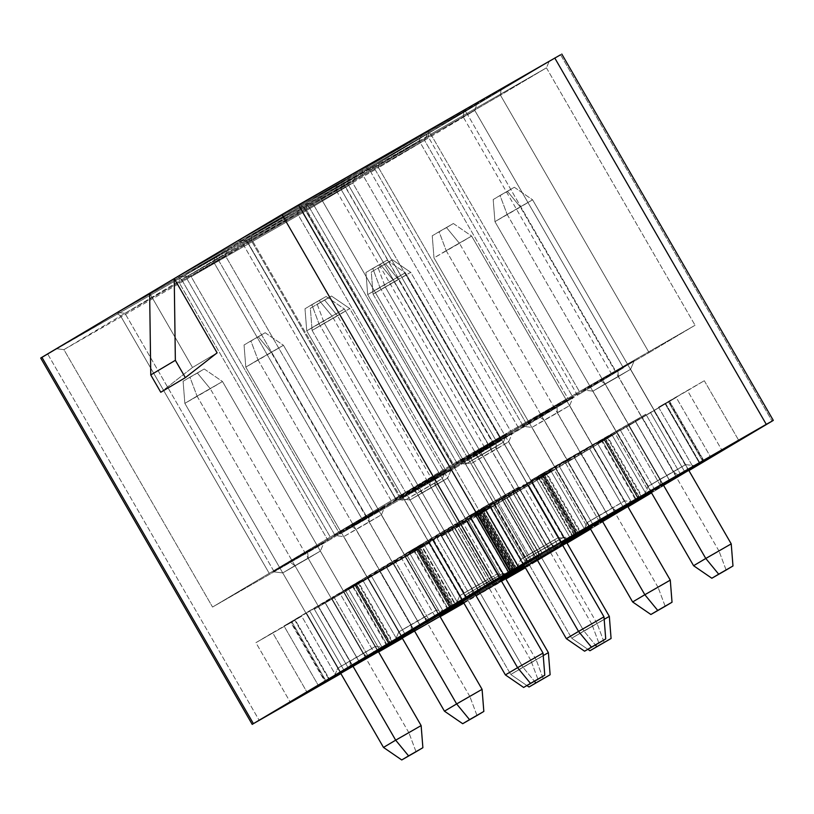<?xml version="1.0" encoding="UTF-8"?>
<svg xmlns="http://www.w3.org/2000/svg" width="814" height="814" viewBox="0 0 814 814"><rect width="100%" height="100%" fill="white"/><g stroke="black" fill="none" stroke-linecap="round" stroke-linejoin="round"><path stroke-width="0.61" stroke-dasharray="4.07 3.05" d="M197.039 396.113L352.788 665.883L197.039 396.113L184.849 403.368L222.487 381.522L197.039 396.113L222.487 381.522L378.235 651.292L222.487 381.522L204.233 368.986L189.937 377.177L204.233 368.986L189.937 377.177L197.039 396.113L189.937 377.177L183.099 381.247L184.849 403.368L340.578 673.097L184.849 403.368L197.039 396.113M421.133 725.589L408.943 732.834L210.297 388.777L408.943 732.834L383.486 747.425L421.133 725.589M416.035 751.77L408.943 732.834L416.035 751.77M204.233 368.986L222.487 381.522L210.297 388.777L197.385 373.056L204.233 368.986M197.385 373.056L210.297 388.777L184.849 403.368L183.099 381.247L197.385 373.056M324.287 323.158L522.934 667.226L543.223 655.585L522.934 667.226L324.287 323.158L312.098 330.413L349.735 308.567L324.287 323.158L349.735 308.567L505.484 578.337L349.735 308.567L331.481 296.031L317.195 304.222L331.481 296.031L317.195 304.222L324.287 323.158L317.195 304.222L310.348 308.292L312.098 330.413L510.744 674.47L312.098 330.413L324.287 323.158M548.382 652.635L536.192 659.879L337.545 315.822L536.192 659.879L510.744 674.47L522.934 667.226L534.462 681.257L522.934 667.226L510.744 674.47L526.923 685.581L510.744 674.47L548.382 652.635M543.284 678.815L536.192 659.879L543.284 678.815M331.481 296.031L349.735 308.567L337.545 315.822L324.633 300.101L331.481 296.031M324.633 300.101L337.545 315.822L312.098 330.413L310.348 308.292L324.633 300.101M318.935 323.606L474.684 593.375L318.935 323.606L306.746 330.86L344.383 309.015L318.935 323.606L344.383 309.015L500.132 578.785L344.383 309.015L326.129 296.479L311.833 304.67L326.129 296.479L311.833 304.67L318.935 323.606L311.833 304.67L304.996 308.74L306.746 330.86L462.474 600.59L306.746 330.86L318.935 323.606M543.03 653.082L530.84 660.327L332.193 316.27L530.84 660.327L505.392 674.918L543.03 653.082M537.932 679.263L530.84 660.327L537.932 679.263M326.129 296.479L344.383 309.015L332.193 316.27L319.281 300.549L326.129 296.479M319.281 300.549L332.193 316.27L306.746 330.86L304.996 308.74L319.281 300.549M446.184 250.651L601.933 520.421L446.184 250.651L471.632 236.06L446.184 250.651L471.632 236.06L627.38 505.83L471.632 236.06L453.378 223.524L439.092 231.715L453.378 223.524L439.092 231.715L446.184 250.651L439.092 231.715L432.244 235.785L433.994 257.906L589.723 527.635L433.994 257.906L446.184 250.651M670.278 580.128L658.088 587.372L459.442 243.315L658.088 587.372L632.641 601.963L670.278 580.128M665.18 606.308L658.088 587.372L665.18 606.308M453.378 223.524L471.632 236.06L459.442 243.315L446.53 227.594L453.378 223.524M446.53 227.594L459.442 243.315L433.994 257.906L432.244 235.785L446.53 227.594M379.884 287.352L535.632 557.122L379.884 287.352L367.694 294.607L405.331 272.761L379.884 287.352L405.331 272.761L561.08 542.531L405.331 272.761L387.077 260.226L372.781 268.417L387.077 260.226L372.781 268.417L379.884 287.352L372.781 268.417L365.944 272.487L367.694 294.607L523.422 564.336L367.694 294.607L379.884 287.352M603.978 616.829L591.788 624.073L393.142 280.016L591.788 624.073L566.341 638.664L603.978 616.829M598.88 643.009L591.788 624.073L598.88 643.009M387.077 260.226L405.331 272.761L393.142 280.016L380.23 264.296L387.077 260.226M380.23 264.296L393.142 280.016L367.694 294.607L365.944 272.487L380.23 264.296M507.132 214.397L662.881 484.167L507.132 214.397L494.943 221.652L532.58 199.806L507.132 214.397L532.58 199.806L688.329 469.576L532.58 199.806L514.326 187.271L500.04 195.462L514.326 187.271L500.04 195.462L507.132 214.397L500.04 195.462L493.192 199.532L494.943 221.652L650.671 491.381L494.943 221.652L507.132 214.397M731.226 543.874L719.037 551.119L520.39 207.061L719.037 551.119L693.589 565.71L731.226 543.874M726.129 570.054L719.037 551.119L726.129 570.054M514.326 187.271L532.58 199.806L520.39 207.061L507.478 191.341L514.326 187.271M507.478 191.341L520.39 207.061L494.943 221.652L493.192 199.532L507.478 191.341M257.987 359.859L413.736 629.629L257.987 359.859L245.797 367.114L283.435 345.268L257.987 359.859L283.435 345.268L439.184 615.038L283.435 345.268L265.181 332.733L250.885 340.924L265.181 332.733L250.885 340.924L257.987 359.859L250.885 340.924L244.047 344.994L245.797 367.114L401.526 636.843L245.797 367.114L257.987 359.859M482.081 689.336L469.892 696.581L271.245 352.523L469.892 696.581L444.444 711.171L482.081 689.336M476.984 715.516L469.892 696.581L476.984 715.516M265.181 332.733L283.435 345.268L271.245 352.523L258.333 336.803L265.181 332.733M258.333 336.803L271.245 352.523L245.797 367.114L244.047 344.994L258.333 336.803M385.236 286.904L583.882 630.972L604.171 619.332L583.882 630.972L385.236 286.904L373.046 294.159L410.683 272.314L385.236 286.904L410.683 272.314L566.432 542.083L410.683 272.314L392.429 259.778L378.144 267.969L392.429 259.778L378.144 267.969L385.236 286.904L378.144 267.969L371.296 272.039L373.046 294.159L571.693 638.217L373.046 294.159L385.236 286.904M609.33 616.381L597.14 623.626L398.494 279.568L597.14 623.626L571.693 638.217L583.882 630.972L595.41 645.003L583.882 630.972L571.693 638.217L587.871 649.328L571.693 638.217L609.33 616.381M604.232 642.561L597.14 623.626L604.232 642.561M392.429 259.778L410.683 272.314L398.494 279.568L385.582 263.848L392.429 259.778M385.582 263.848L398.494 279.568L373.046 294.159L371.296 272.039L385.582 263.848M352.798 585.541L356.105 583.567L390.547 643.223L356.105 583.567L284.005 625.976L362.627 579.965L352.798 585.541L387.24 645.187L352.798 585.541L355.698 583.923L390.14 643.579L355.698 583.923L362.627 579.965L397.059 639.611L362.627 579.965L324.979 602.35L359.422 662.006L324.979 602.35L318.06 606.318L352.503 665.974L318.06 606.318L309.808 611.1L344.251 670.756L309.808 611.1L306.491 613.074L340.934 672.73L306.491 613.074L284.005 625.976L318.437 685.632L284.005 625.976L333.618 596.459L368.05 656.115L333.618 596.459L356.105 583.567L352.187 585.907L386.63 645.563M517.043 571.642L482.6 511.986L475.681 515.954L510.113 575.61L475.681 515.954L482.6 511.986L517.043 571.642M485.5 510.378L504.69 499.45L539.122 559.106L525.061 567.175L539.122 559.106L504.69 499.45L482.193 512.352L516.636 572.008L482.193 512.352L485.5 510.378L519.942 570.034L485.5 510.378L486.111 510.002L520.553 569.658M358.252 583.333L489.875 507.01L524.318 566.656L489.875 507.01L480.046 512.586L514.489 572.242L480.046 512.586L483.363 510.612L517.806 570.268L483.363 510.612L404.558 555.789L438.99 615.445L404.558 555.789L401.241 557.763L435.683 617.419L401.241 557.763L392.989 562.555L427.421 622.211L392.989 562.555L386.06 566.524L420.502 626.18L386.06 566.524L348.423 588.909L382.865 648.565L348.423 588.909L355.342 584.94L389.784 644.596L355.342 584.94L358.252 583.333L348.423 588.909L483.363 510.612L480.046 512.586L482.956 510.978L517.399 570.624L482.956 510.978L489.875 507.01L452.238 529.395L486.68 589.051L479.751 593.019L486.68 589.051L452.238 529.395L445.319 533.363L479.751 593.019L471.499 597.802L479.751 593.019L445.319 533.363L437.057 538.156L471.499 597.802L437.057 538.156L433.75 540.12L468.182 599.776L471.499 597.802L468.182 599.776L433.75 540.12L354.935 585.307L389.377 644.953L354.935 585.307L358.252 583.333L392.694 642.989L358.252 583.333L358.862 582.956L393.304 642.612M402.024 637.708L439.774 616.066L402.024 637.708M463.542 602.441L468.182 599.776L463.542 602.441M413.746 549.287L417.053 547.313L451.495 606.969L417.053 547.313L344.953 589.723L423.575 543.711L413.746 549.287L448.188 608.933L413.746 549.287L416.646 547.669L451.088 607.325L416.646 547.669L423.575 543.711L458.017 603.357L423.575 543.711L385.928 566.096L420.37 625.752L385.928 566.096L379.009 570.065L413.451 629.721L379.009 570.065L370.757 574.857L405.199 634.503L370.757 574.857L367.44 576.821L401.882 636.477L367.44 576.821L344.953 589.723L379.385 649.379L344.953 589.723L394.566 560.205L429.009 619.861L394.566 560.205L417.053 547.313L413.136 549.654L447.578 609.31M577.991 535.388L543.549 475.732L536.63 479.7L571.062 539.356L536.63 479.7L543.549 475.732L577.991 535.388M546.459 474.124L565.638 463.197L600.071 522.853L590.221 528.5L600.071 522.853L565.638 463.197L543.141 476.098L577.584 535.754L543.141 476.098L546.459 474.124L580.891 533.781L546.459 474.124L547.059 473.748L581.501 533.404M419.2 547.079L550.824 470.757L585.266 530.402L550.824 470.757L540.995 476.332L575.437 535.988L540.995 476.332L544.312 474.359L578.754 534.015L544.312 474.359L465.506 519.536L499.938 579.192L465.506 519.536L462.189 521.509L496.632 581.165L462.189 521.509L453.937 526.302L488.369 585.958L453.937 526.302L447.008 530.27L481.45 589.926L447.008 530.27L409.371 552.655L443.813 612.311L409.371 552.655L416.29 548.687L450.732 608.343L416.29 548.687L419.2 547.079L409.371 552.655L544.312 474.359L540.995 476.332L543.905 474.725L578.347 534.371L543.905 474.725L550.824 470.757L513.186 493.142L547.629 552.798L540.71 556.766L547.629 552.798L513.186 493.142L506.267 497.11L540.71 556.766L532.448 561.548L540.71 556.766L506.267 497.11L498.005 501.902L532.448 561.548L498.005 501.902L494.698 503.866L529.141 563.522L532.448 561.548L529.141 563.522L494.698 503.866L415.883 549.053L450.325 608.709L415.883 549.053L419.2 547.079L453.642 606.735L419.2 547.079L419.81 546.703L454.253 606.359M462.973 601.454L500.722 579.812L462.973 601.454M524.491 566.188L529.141 563.522L524.491 566.188M474.694 513.034L478.001 511.06L512.444 570.716L478.001 511.06L405.901 553.469L484.523 507.458L474.694 513.034L509.137 572.69L474.694 513.034L477.594 511.426L512.037 571.072L477.594 511.426L484.523 507.458L518.966 567.104L484.523 507.458L446.886 529.843L481.318 589.499L446.886 529.843L439.957 533.811L474.399 593.467L439.957 533.811L431.705 538.603L466.147 598.249L431.705 538.603L428.388 540.567L462.83 600.223L428.388 540.567L405.901 553.469L440.333 613.125L405.901 553.469L455.514 523.951L489.957 583.607L455.514 523.951L478.001 511.06L474.084 513.4L508.526 573.056M638.939 499.135L604.497 439.479L597.578 443.447L632.01 503.103L597.578 443.447L604.497 439.479L638.939 499.135M607.407 437.871L626.587 426.943L661.019 486.599L651.169 492.246L661.019 486.599L626.587 426.943L604.09 439.845L638.532 499.501L604.09 439.845L607.407 437.871L641.839 497.527L607.407 437.871L608.007 437.494L642.45 497.151M480.148 510.826L611.772 434.503L646.214 494.149L611.772 434.503L601.943 440.079L636.385 499.735L601.943 440.079L605.26 438.105L639.702 497.761L605.26 438.105L526.455 483.282L560.887 542.938L526.455 483.282L523.137 485.256L557.58 544.912L523.137 485.256L514.886 490.048L549.318 549.704L514.886 490.048L507.956 494.017L542.399 553.673L507.956 494.017L470.319 516.402L504.761 576.058L470.319 516.402L477.238 512.433L511.68 572.089L477.238 512.433L480.148 510.826L470.319 516.402L605.26 438.105L601.943 440.079L604.853 438.471L639.295 498.117L604.853 438.471L611.772 434.503L574.135 456.888L608.577 516.544L574.135 456.888L567.216 460.856L601.658 520.512L567.216 460.856L558.953 465.649L593.396 525.295L558.953 465.649L555.647 467.612L590.089 527.269L555.647 467.612L476.831 512.8L511.273 572.456L476.831 512.8L480.148 510.826L514.59 570.482L480.148 510.826L480.759 510.449L515.201 570.105M523.921 565.201L561.67 543.559L523.921 565.201M626.587 426.943L676.2 397.436L597.578 443.447L676.2 397.436L710.642 457.092L676.2 397.436L626.587 426.943M688.461 469.8L653.703 410.327L688.145 469.983L684.828 471.957L650.386 412.301L684.828 471.957L676.576 476.75L642.134 417.094L676.576 476.75L669.657 480.718L635.215 421.062L669.657 480.718L650.935 491.849L688.461 469.8M661.019 486.599L688.664 470.156L661.019 486.599M542.399 553.673L523.687 564.804L542.399 553.673M557.58 544.912L549.318 549.704L557.58 544.912M601.943 440.079L601.332 440.445L635.775 500.101M565.638 463.197L615.252 433.689L536.63 479.7L615.252 433.689L649.694 493.345L615.252 433.689L565.638 463.197M627.513 506.054L592.755 446.581L627.197 506.237L623.88 508.211L589.438 448.555L623.88 508.211L615.628 513.003L581.186 453.347L615.628 513.003L608.709 516.971L574.267 457.315L608.709 516.971L589.987 528.103L627.513 506.054M600.071 522.853L627.716 506.41L600.071 522.853M547.629 552.798L562.057 544.21L547.629 552.798M481.45 589.926L462.739 601.058L481.45 589.926M496.632 581.165L488.369 585.958L496.632 581.165M561.782 543.742L524.023 565.384L561.782 543.742M540.995 476.332L540.384 476.699L574.826 536.355M504.69 499.45L554.303 469.943L475.681 515.954L554.303 469.943L588.746 529.599L554.303 469.943L504.69 499.45M566.564 542.307L531.807 482.834L566.249 542.49L562.932 544.464L528.49 484.808L562.932 544.464L554.68 549.257L520.238 489.601L554.68 549.257L547.761 553.225L513.319 493.569L547.761 553.225L524.867 566.839L566.564 542.307M539.122 559.106L566.768 542.663L539.122 559.106M486.68 589.051L501.109 580.463L486.68 589.051M420.502 626.18L401.79 637.301L420.502 626.18M435.683 617.419L427.421 622.211L435.683 617.419M500.834 579.995L463.074 601.638L500.834 579.995M480.046 512.586L479.436 512.952L513.878 572.608M541.096 474.572L537.789 476.546L572.222 536.202L537.789 476.546L616.595 431.359L651.037 491.015L616.595 431.359L619.902 429.395L654.344 489.041L619.902 429.395L645.858 414.224L531.267 480.148L541.096 474.572L575.539 534.228L541.096 474.572L538.186 476.18L572.629 535.836L538.186 476.18L531.267 480.148L565.71 539.804L531.267 480.148L542.043 473.738L576.485 533.394L542.043 473.738L645.858 414.224L680.301 473.88L645.858 414.224L635.083 420.635L669.525 480.291L635.083 420.635L628.164 424.603L662.606 484.259L628.164 424.603L537.789 476.546L541.707 474.196L576.149 533.852M668.355 401.617L704.293 380.718L687.535 390.689L721.967 450.346L687.535 390.689L704.293 380.718L658.526 407.193L687.535 390.689L665.038 403.591L699.48 463.247L665.038 403.591L668.355 401.617L702.787 461.273L668.355 401.617L668.955 401.241L703.398 460.897M665.445 403.225L699.887 462.881L665.445 403.225M658.526 407.193L692.958 466.849L658.526 407.193M669.291 400.783L703.734 460.439L669.291 400.783M704.293 380.718L738.736 440.374L704.293 380.718M501.282 576.872L466.849 517.216L483.608 507.244L518.05 566.9L483.608 507.244L518.599 487.179L553.042 546.835L518.599 487.179L507.834 493.589L542.266 553.245L507.834 493.589L500.905 497.558L535.347 557.214L500.905 497.558L492.653 502.35L527.096 561.996L492.653 502.35L489.336 504.314L523.778 563.97L489.336 504.314L466.849 517.216L501.282 576.872M483.608 507.244L518.599 487.179L483.608 507.244M525.193 567.399L527.787 565.852L493.355 506.196L476.587 516.168L511.029 575.824L476.587 516.168L441.595 536.233L476.037 595.879L505.779 578.835L476.037 595.879L441.595 536.233L452.37 529.822L486.813 589.478L476.037 595.879L486.813 589.478L452.37 529.822L459.289 525.854L493.732 585.51L486.813 589.478L493.732 585.51L459.289 525.854L467.541 521.062L501.984 580.718L493.732 585.51L501.984 580.718L467.541 521.062L470.858 519.088L505.301 578.744L501.984 580.718L505.301 578.744L470.858 519.088L493.355 506.196L527.787 565.852L525.193 567.399M476.587 516.168L441.595 536.233L476.587 516.168M340.873 673.616L378.632 651.973L340.873 673.616M402.391 638.349L440.15 616.707L402.391 638.349M463.909 603.082L505.881 579.019L463.909 603.082M41.911 357.305L47.731 354.08L259.239 720.421L47.731 354.08L320.523 197.568L560.581 54.782L320.523 197.568L532.03 563.909L525.417 567.785L567.022 543.101L532.03 563.909L320.523 197.568L41.952 357.366M590.567 529.09L627.97 506.847L590.567 529.09M651.515 492.836L688.919 470.594L651.515 492.836M561.141 542.643L523.483 564.438L561.141 542.643M688.4 469.688L650.732 491.483L688.4 469.688M505.555 578.449L463.675 602.665L505.555 578.449M463.654 602.625L501.271 580.758L477.737 594.251L477.197 588.013L502.655 573.422L512.108 574.542L502.655 573.422L490.466 580.677L495.645 584.34L490.466 580.677L465.008 595.268L461.263 604.049L465.008 595.268L477.197 588.013L477.737 594.251L463.654 602.625M378.296 651.393L340.639 673.198L378.296 651.393M627.452 505.942L589.784 527.737L617.653 511.762L612.464 508.099L587.016 522.69L583.272 531.471L587.016 522.69L599.206 515.445L624.653 500.854L612.464 508.099L617.653 511.762L627.452 505.942M500.193 578.896L462.535 600.691L490.394 584.717L485.215 581.054L459.768 595.644L456.013 604.426L459.768 595.644L471.957 588.4L497.405 573.809L485.215 581.054L490.394 584.717L500.193 578.896M566.503 542.195L524.623 566.412L562.22 544.505L538.787 557.936L538.258 551.699L563.705 537.108L526.068 558.943L522.323 567.724L526.068 558.943L538.258 551.699L538.787 557.936L524.603 566.371L556.705 548.015L551.516 544.352L556.705 548.015L566.503 542.195M439.245 615.14L401.587 636.945L429.446 620.97L424.267 617.307L398.819 631.898L395.065 640.679L398.819 631.898L411.009 624.653L436.457 610.062L424.267 617.307L429.446 620.97L439.245 615.14M440.038 616.513L402.289 638.166L440.038 616.513M378.52 651.79L348.779 668.833L378.52 651.79M402.126 637.891L439.886 616.249L402.126 637.891M573.168 538.227L563.705 537.108L573.168 538.227M445.919 611.182L436.457 610.062L445.919 611.182M411.538 630.891L411.009 624.653L411.538 630.891M496.499 449.053L495.96 442.816L461.589 462.525L471.041 463.644L496.499 449.053L508.689 441.809L512.433 433.028L495.96 442.816L496.499 449.053L551.516 544.352L563.705 537.108L538.258 551.699L483.231 456.4L478.052 452.737L512.433 433.028L508.689 441.809L471.041 463.644L461.589 462.525L478.052 452.737L483.231 456.4L508.689 441.809L563.705 537.108L508.689 441.809L471.041 463.644L526.068 558.943L551.516 544.352L496.499 449.053M369.241 522.008L368.711 515.771L334.33 535.48L343.793 536.599L369.241 522.008L381.43 514.763L385.175 505.982L368.711 515.771L369.241 522.008L424.267 617.307L436.457 610.062L411.009 624.653L355.983 529.354L350.803 525.691L385.175 505.982L381.43 514.763L343.793 536.599L334.33 535.48L350.803 525.691L355.983 529.354L381.43 514.763L436.457 610.062L381.43 514.763L343.793 536.599L398.819 631.898L424.267 617.307L369.241 522.008M355.983 529.354L411.009 624.653L398.819 631.898L343.793 536.599L355.983 529.354M483.231 456.4L538.258 551.699L526.068 558.943L471.041 463.644L483.231 456.4M457.519 464.072L308.893 206.644L424.542 140.344L573.168 397.771L457.519 464.072L400.854 497.781L252.228 240.354L308.893 206.644L457.519 464.072L573.168 397.771L424.542 140.344L378.561 167.694L527.187 425.122L573.168 397.771L494.169 444.281L345.543 186.854L252.228 240.354L400.854 497.781L494.169 444.281L400.854 497.781L457.519 464.072M330.27 537.026L181.644 279.599L297.283 213.299L445.909 470.726L330.27 537.026L273.596 570.736L124.969 313.309L181.644 279.599L330.27 537.026L445.909 470.726L297.283 213.299L251.312 240.649L399.939 498.076L445.909 470.726L366.921 517.236L218.294 259.808L124.969 313.309L273.596 570.736L366.921 517.236L273.596 570.736L330.27 537.026M350.803 525.691L385.175 505.982L350.803 525.691M478.052 452.737L512.433 433.028L478.052 452.737M634.116 501.973L624.653 500.854L634.116 501.973M599.735 521.682L599.206 515.445L599.735 521.682M506.868 574.928L497.405 573.809L506.868 574.928M472.486 594.637L471.957 588.4L472.486 594.637M557.448 412.8L556.908 406.562L522.537 426.271L531.99 427.391L557.448 412.8L569.637 405.555L573.382 396.774L556.908 406.562L557.448 412.8L612.464 508.099L624.653 500.854L599.206 515.445L544.179 420.146L539 416.483L573.382 396.774L569.637 405.555L531.99 427.391L522.537 426.271L539 416.483L544.179 420.146L569.637 405.555L624.653 500.854L569.637 405.555L531.99 427.391L587.016 522.69L612.464 508.099L557.448 412.8M430.189 485.755L429.66 479.517L395.278 499.226L404.741 500.345L430.189 485.755L442.378 478.51L446.133 469.729L429.66 479.517L430.189 485.755L485.215 581.054L497.405 573.809L471.957 588.4L416.931 493.101L411.752 489.438L446.133 469.729L442.378 478.51L404.741 500.345L395.278 499.226L411.752 489.438L416.931 493.101L442.378 478.51L497.405 573.809L442.378 478.51L404.741 500.345L459.768 595.644L485.215 581.054L430.189 485.755M416.931 493.101L471.957 588.4L459.768 595.644L404.741 500.345L416.931 493.101M544.179 420.146L599.206 515.445L587.016 522.69L531.99 427.391L544.179 420.146M518.467 427.818L369.841 170.391L463.166 116.89L611.792 374.318L518.467 427.818L461.803 461.528L313.176 204.1L369.841 170.391L518.467 427.818L623.422 367.877L474.796 110.45L428.815 137.8L313.176 204.1L461.803 461.528L577.441 395.228L428.815 137.8L577.441 395.228L623.422 367.877L577.441 395.228L461.803 461.528L518.467 427.818M391.219 500.773L242.592 243.345L335.907 189.845L484.534 447.273L391.219 500.773L334.544 534.483L185.918 277.055L242.592 243.345L391.219 500.773L496.174 440.832L347.547 183.404L301.567 210.755L185.918 277.055L334.544 534.483L450.193 468.182L301.567 210.755L450.193 468.182L496.174 440.832L450.193 468.182L334.544 534.483L391.219 500.773M411.752 489.438L446.133 469.729L411.752 489.438M539 416.483L573.382 396.774L539 416.483M375.396 646.377L384.859 647.496L375.396 646.377L363.207 653.622L368.396 657.285L363.207 653.622L337.759 668.213L334.015 677.004L337.759 668.213L375.396 646.377L320.38 551.078L294.933 565.669L289.743 562.006L324.125 542.297L320.38 551.078L324.125 542.297L307.661 552.085L308.191 558.333L320.38 551.078L308.191 558.333L307.661 552.085L273.28 571.804L282.743 572.924L308.191 558.333L282.743 572.924L273.28 571.804L289.743 562.006L294.933 565.669L282.743 572.924L337.759 668.213L363.207 653.622L308.191 558.333L363.207 653.622L375.396 646.377L349.949 660.968L350.478 667.205L349.949 660.968L294.933 565.669L320.38 551.078L375.396 646.377M451.373 469.342L447.629 478.123L422.181 492.714L416.992 489.051L451.373 469.342L434.91 479.141L435.439 485.378L447.629 478.123L451.373 469.342L416.992 489.051L422.181 492.714L409.991 499.969L435.439 485.378L434.91 479.141L400.529 498.85L409.991 499.969L400.529 498.85L451.373 469.342M337.759 668.213L282.743 572.924L294.933 565.669L349.949 660.968L337.759 668.213M490.466 580.677L435.439 485.378L409.991 499.969L465.008 595.268L490.466 580.677L502.655 573.422L447.629 478.123L435.439 485.378L490.466 580.677M477.197 588.013L422.181 492.714L447.629 478.123L502.655 573.422L465.008 595.268L409.991 499.969L422.181 492.714L477.197 588.013M455.433 467.796L306.807 210.368L191.168 276.668L339.794 534.096L455.433 467.796L501.414 440.455L352.788 183.018L306.807 210.368L455.433 467.796L339.794 534.096L191.168 276.668L247.843 242.959L396.469 500.386L339.794 534.096L396.469 500.386L247.843 242.959L341.158 189.459L489.784 446.886L396.469 500.386L501.414 440.455L455.433 467.796M328.184 540.75L179.558 283.323L63.919 349.623L212.546 607.051L328.184 540.75L374.165 513.4L225.539 255.972L179.558 283.323L328.184 540.75L212.546 607.051L63.919 349.623L120.584 315.913L269.22 573.341L212.546 607.051L269.22 573.341L120.584 315.913L213.909 262.413L362.535 519.841L269.22 573.341L374.165 513.4L328.184 540.75M289.743 562.006L324.125 542.297L289.743 562.006M695.064 325.264L649.084 352.615L522.751 425.274L579.415 391.565L695.064 325.264L579.415 391.565L430.789 134.137L546.438 67.837L695.064 325.264L546.438 67.837L500.457 95.187L649.084 352.615L695.064 325.264M599.949 380.23L634.33 360.521L599.949 380.23L634.33 360.521L630.585 369.302L685.602 464.601L660.154 479.192L605.128 383.893L630.585 369.302L618.396 376.546L673.412 471.845L685.602 464.601L630.585 369.302L605.128 383.893L660.154 479.192L647.964 486.436L673.412 471.845L618.396 376.546L592.938 391.137L647.964 486.436L592.938 391.137L605.128 383.893L599.949 380.23L605.128 383.893L592.938 391.137L583.485 390.028L599.949 380.23M452.167 464.519L567.806 398.219L511.141 431.929L395.492 498.229L452.167 464.519L303.541 207.092L419.179 140.791L567.806 398.219L452.167 464.519L395.492 498.229L246.866 240.802L303.541 207.092L452.167 464.519M472.7 453.184L507.081 433.475L472.7 453.184L507.081 433.475L503.327 442.256L558.353 537.555L532.905 552.146L477.879 456.847L503.327 442.256L491.137 449.501L546.163 544.8L558.353 537.555L503.327 442.256L477.879 456.847L532.905 552.146L520.716 559.391L546.163 544.8L491.137 449.501L465.689 464.092L520.716 559.391L465.689 464.092L477.879 456.847L472.7 453.184L477.879 456.847L465.689 464.092L456.227 462.973L472.7 453.184M179.161 278.642L227.411 249.949L116.697 313.166L56.817 348.789L179.161 278.642L56.817 348.789L63.919 349.623L179.558 283.323L179.161 278.642L179.558 283.323L225.539 255.972L374.165 513.4L362.535 519.841L213.909 262.413L225.539 255.972L227.411 249.949L179.161 278.642M184.076 275.834L306.41 205.688L354.66 176.994L243.956 240.211L184.076 275.834L243.956 240.211L342.002 183.995L341.158 189.459L352.788 183.018L501.414 440.455L489.784 446.886L341.158 189.459L247.843 242.959L243.956 240.211L247.843 242.959L191.168 276.668L184.076 275.834L191.168 276.668L306.807 210.368L306.41 205.688L184.076 275.834M379.1 162.454L427.35 133.761L305.006 203.897L245.126 239.509L379.1 162.454L343.182 183.303L494.169 444.281L527.187 425.122L378.561 167.694L345.543 186.854L378.561 167.694L379.1 162.454L378.561 167.694L424.542 140.344L427.35 133.761L379.1 162.454M215.934 256.257L300.091 206.715L177.757 276.852L117.877 312.464L215.934 256.257L117.877 312.464L124.969 313.309L218.294 259.808L366.921 517.236L399.939 498.076L251.312 240.649L218.294 259.808L215.934 256.257L218.294 259.808L251.312 240.649L251.852 235.409L215.934 256.257M178.826 276.211L301.17 206.074L349.409 177.381L238.706 240.598L178.826 276.211L238.706 240.598L242.592 243.345L185.918 277.055L178.826 276.211L185.918 277.055L301.567 210.755L301.17 206.074L178.826 276.211M306.074 203.256L428.418 133.12L476.668 104.426L365.954 167.643L306.074 203.256L365.954 167.643L369.841 170.391L313.176 204.1L306.074 203.256L313.176 204.1L428.815 137.8L428.418 133.12L306.074 203.256M500.997 89.947L549.246 61.254L426.902 131.39L367.022 167.002L500.997 89.947L465.079 110.796L467.44 114.347L374.125 167.847L430.789 134.137L579.415 391.565L522.751 425.274L374.125 167.847L522.751 425.274L616.066 371.774L467.44 114.347L616.066 371.774L649.084 352.615L500.457 95.187L467.44 114.347L500.457 95.187L500.997 89.947L500.457 95.187L546.438 67.837L549.246 61.254L500.997 89.947M362.118 169.821L421.988 134.208L299.654 204.345L239.774 239.957L362.118 169.821L239.774 239.957L246.866 240.802L395.492 498.229L511.141 431.929L362.515 174.501L246.866 240.802L362.515 174.501L511.141 431.929L567.806 398.219L419.179 140.791L362.515 174.501L362.118 169.821L362.515 174.501L419.179 140.791L421.988 134.208L362.118 169.821M560.581 54.782L772.089 421.123L560.581 54.782L561.792 54.039M304.019 207.153L515.527 573.494L304.019 207.153M217.114 352.849L192.521 367.48L149.644 293.223L192.521 367.48L217.114 352.849M630.585 369.302L634.33 360.521L617.857 370.309L618.396 376.546L630.585 369.302M618.396 376.546L617.857 370.309L583.485 390.028L592.938 391.137L618.396 376.546M503.327 442.256L507.081 433.475L490.608 443.264L491.137 449.501L503.327 442.256M491.137 449.501L490.608 443.264L456.227 462.973L465.689 464.092L491.137 449.501M660.683 485.429L660.154 479.192L685.602 464.601L695.064 465.72L685.602 464.601L673.412 471.845L678.601 475.508L673.412 471.845L647.964 486.436L660.154 479.192L660.683 485.429M644.22 495.227L647.964 486.436L644.22 495.227M533.435 558.384L532.905 552.146L558.353 537.555L567.816 538.675L558.353 537.555L546.163 544.8L551.343 548.463L546.163 544.8L520.716 559.391L532.905 552.146L533.435 558.384M516.971 568.172L520.716 559.391L516.971 568.172M160.775 392.267L192.521 367.48L160.775 392.267M611.792 374.318L463.166 116.89L474.796 110.45L623.422 367.877L611.792 374.318M484.534 447.273L335.907 189.845L347.547 183.404L496.174 440.832L484.534 447.273M63.919 349.623L56.817 348.789L116.697 313.166L120.584 315.913L63.919 349.623M120.584 315.913L116.697 313.166L214.754 256.949L213.909 262.413L120.584 315.913M227.411 249.949L225.539 255.972L213.909 262.413L214.754 256.949L227.411 249.949M341.158 189.459L342.002 183.995L354.66 176.994L352.788 183.018L341.158 189.459M352.788 183.018L354.66 176.994L306.41 205.688L306.807 210.368L352.788 183.018M345.543 186.854L343.182 183.303L245.126 239.509L252.228 240.354L345.543 186.854M252.228 240.354L245.126 239.509L305.006 203.897L308.893 206.644L252.228 240.354M427.35 133.761L424.542 140.344L308.893 206.644L305.006 203.897L427.35 133.761M124.969 313.309L117.877 312.464L177.757 276.852L181.644 279.599L124.969 313.309M181.644 279.599L177.757 276.852L300.091 206.715L297.283 213.299L181.644 279.599M251.852 235.409L251.312 240.649L297.283 213.299L300.091 206.715L251.852 235.409M242.592 243.345L238.706 240.598L336.762 184.381L335.907 189.845L242.592 243.345M335.907 189.845L336.762 184.381L349.409 177.381L347.547 183.404L335.907 189.845M301.17 206.074L301.567 210.755L347.547 183.404L349.409 177.381L301.17 206.074M369.841 170.391L365.954 167.643L464.011 111.426L463.166 116.89L369.841 170.391M463.166 116.89L464.011 111.426L476.668 104.426L474.796 110.45L463.166 116.89M428.418 133.12L428.815 137.8L474.796 110.45L476.668 104.426L428.418 133.12M467.44 114.347L465.079 110.796L367.022 167.002L374.125 167.847L467.44 114.347M374.125 167.847L367.022 167.002L426.902 131.39L430.789 134.137L374.125 167.847M549.246 61.254L546.438 67.837L430.789 134.137L426.902 131.39L549.246 61.254M246.866 240.802L239.774 239.957L299.654 204.345L303.541 207.092L246.866 240.802M421.988 134.208L419.179 140.791L303.541 207.092L299.654 204.345L421.988 134.208M291.85 621.794L295.156 619.82L329.599 679.476L295.156 619.82L255.901 642.684L301.679 616.208L291.85 621.794L326.292 681.44L291.85 621.794L294.749 620.176L329.192 679.832L294.749 620.176L301.679 616.208L336.111 675.864L301.679 616.208L290.903 622.618L325.346 682.274L290.903 622.618L255.901 642.684L290.344 702.34L255.901 642.684L272.67 632.712L307.102 692.368L272.67 632.712L295.156 619.82L291.239 622.161L325.681 681.817M419.098 548.84L314.336 609.187L428.927 543.264L419.098 548.84L422.008 547.222L456.451 606.878L422.008 547.222L428.927 543.264L463.37 602.909L428.927 543.264L418.152 549.664L452.594 609.32L418.152 549.664L314.336 609.187L348.779 668.833L314.336 609.187L325.112 602.777L359.554 662.433L325.112 602.777L332.041 598.809L366.473 658.465L332.041 598.809L340.293 594.016L374.735 653.673L340.293 594.016L343.61 592.043L378.042 651.699L343.61 592.043L422.415 546.866L456.858 606.522L422.415 546.866L419.098 548.84L453.54 608.496L419.098 548.84L418.488 549.206L452.93 608.862"/><path stroke-width="1.22" d="M352.788 665.883L395.675 740.17L421.133 725.589L378.235 651.292L421.133 725.589L395.675 740.17L352.788 665.883M383.486 747.425L340.578 673.097L383.486 747.425L395.675 740.17L408.587 755.891L401.75 759.961L422.883 747.7L408.587 755.891L422.883 747.7L421.133 725.589L422.883 747.7L416.035 751.77L401.75 759.961L408.587 755.891L395.675 740.17L383.486 747.425L401.75 759.961L383.486 747.425M543.223 655.585L548.382 652.635L505.484 578.337L548.382 652.635L543.223 655.585M535.846 682.936L550.132 674.745L535.846 682.936L550.132 674.745L548.382 652.635L550.132 674.745L528.998 687.006L535.846 682.936L534.462 681.257L535.846 682.936M526.923 685.581L528.998 687.006L526.923 685.581M474.684 593.375L517.582 667.673L543.03 653.082L500.132 578.785L543.03 653.082L517.582 667.673L474.684 593.375M505.392 674.918L462.474 600.59L505.392 674.918L517.582 667.673L530.494 683.384L523.646 687.454L544.78 675.193L530.494 683.384L544.78 675.193L543.03 653.082L544.78 675.193L537.932 679.263L523.646 687.454L530.494 683.384L517.582 667.673L505.392 674.918L523.646 687.454L505.392 674.918M601.933 520.421L644.83 594.719L670.278 580.128L627.38 505.83L670.278 580.128L644.83 594.719L601.933 520.421M632.641 601.963L589.723 527.635L632.641 601.963L644.83 594.719L657.743 610.429L650.895 614.499L672.028 602.238L657.743 610.429L672.028 602.238L670.278 580.128L672.028 602.238L665.18 606.308L650.895 614.499L657.743 610.429L644.83 594.719L632.641 601.963L650.895 614.499L632.641 601.963M535.632 557.122L578.53 631.42L603.978 616.829L561.08 542.531L603.978 616.829L578.53 631.42L535.632 557.122M566.341 638.664L523.422 564.336L566.341 638.664L578.53 631.42L591.442 647.13L584.594 651.2L605.728 638.939L591.442 647.13L605.728 638.939L603.978 616.829L605.728 638.939L598.88 643.009L584.594 651.2L591.442 647.13L578.53 631.42L566.341 638.664L584.594 651.2L566.341 638.664M662.881 484.167L705.779 558.465L731.226 543.874L688.329 469.576L731.226 543.874L705.779 558.465L662.881 484.167M693.589 565.71L650.671 491.381L693.589 565.71L705.779 558.465L718.691 574.175L711.843 578.245L732.976 565.984L718.691 574.175L732.976 565.984L731.226 543.874L732.976 565.984L726.129 570.054L711.843 578.245L718.691 574.175L705.779 558.465L693.589 565.71L711.843 578.245L693.589 565.71M413.736 629.629L456.634 703.927L482.081 689.336L439.184 615.038L482.081 689.336L456.634 703.927L413.736 629.629M444.444 711.171L401.526 636.843L444.444 711.171L456.634 703.927L469.536 719.637L462.698 723.707L483.831 711.446L469.536 719.637L483.831 711.446L482.081 689.336L483.831 711.446L476.984 715.516L462.698 723.707L469.536 719.637L456.634 703.927L444.444 711.171L462.698 723.707L444.444 711.171M604.171 619.332L609.33 616.381L566.432 542.083L609.33 616.381L604.171 619.332M596.794 646.682L611.08 638.491L596.794 646.682L611.08 638.491L609.33 616.381L611.08 638.491L589.947 650.752L596.794 646.682L595.41 645.003L596.794 646.682M587.871 649.328L589.947 650.752L587.871 649.328M318.437 685.632L397.059 639.611L318.437 685.632M510.113 575.61L524.867 566.839L510.113 575.61M520.441 569.464L519.942 570.034M389.377 644.953L402.024 637.708L389.377 644.953M439.774 616.066L463.542 602.441L439.774 616.066M389.784 644.596L382.865 648.565L389.784 644.596M393.193 642.419L392.694 642.989M379.385 649.379L458.017 603.357L379.385 649.379M571.062 539.356L590.221 528.5L571.062 539.356M581.389 533.211L580.891 533.781M450.325 608.709L462.973 601.454L450.325 608.709M500.722 579.812L524.491 566.188L500.722 579.812M450.732 608.343L443.813 612.311L450.732 608.343M454.141 606.165L453.642 606.735M440.333 613.125L518.966 567.104L440.333 613.125M632.01 503.103L651.169 492.246L632.01 503.103M642.338 496.957L641.839 497.527M593.396 525.295L601.658 520.512L601.251 519.8L601.658 520.512L608.577 516.544L608.17 515.832L608.577 516.544L646.214 494.149L560.887 542.938L646.214 494.149L593.396 525.295L592.968 524.552L593.396 525.295L590.089 527.269L593.396 525.295M589.621 526.465L590.089 527.269L589.621 526.465M511.273 572.456L523.921 565.201L511.273 572.456M561.67 543.559L590.089 527.269L561.67 543.559M511.68 572.089L504.761 576.058L511.68 572.089M515.089 569.912L514.59 570.482M710.642 457.092L688.145 469.983L710.642 457.092M508.485 572.985L509.137 572.69M523.687 564.804L504.761 576.058L523.687 564.804M635.734 500.03L636.385 499.735M649.694 493.345L627.197 506.237L649.694 493.345M447.537 609.238L448.188 608.933M585.266 530.402L561.782 543.742L585.266 530.402L562.057 544.21L585.266 530.402M462.739 601.058L443.813 612.311L462.739 601.058M524.023 565.384L500.264 579.008L524.023 565.384M574.786 536.284L575.437 535.988M588.746 529.599L566.249 542.49L588.746 529.599M386.589 645.492L387.24 645.187M524.318 566.656L500.834 579.995L524.318 566.656L501.109 580.463L524.318 566.656M401.79 637.301L382.865 648.565L401.79 637.301M463.074 601.638L439.316 615.262L463.074 601.638M513.838 572.537L514.489 572.242M662.606 484.259L565.71 539.804L662.606 484.259M576.037 533.658L575.539 534.228M699.48 463.247L738.736 440.374L699.48 463.247M703.286 460.704L702.787 461.273M518.05 566.9L553.042 546.835L518.05 566.9M511.029 575.824L525.193 567.399L511.029 575.824M525.162 567.358L505.616 578.561L525.162 567.358M766.269 424.338L493.477 580.85L253.419 723.646L340.873 673.616L253.419 723.646L493.477 580.85L281.97 214.509L560.581 54.782L298.473 204.935L509.981 571.275L766.269 424.338L554.761 57.998L766.269 424.338L772.089 421.123L766.269 424.338M378.632 651.973L402.391 638.349L378.632 651.973M440.15 616.707L463.909 603.082L440.15 616.707M505.881 579.019L525.417 567.785L505.881 579.019M567.022 543.101L590.567 529.09L567.022 543.101M627.97 506.847L651.515 492.836L627.97 506.847M688.919 470.594L772.089 421.123L688.919 470.594M567.816 538.675L533.435 558.384L567.816 538.675M523.483 564.438L533.435 558.384L523.483 564.438M695.064 465.72L660.683 485.429L695.064 465.72M650.732 491.483L660.683 485.429L650.732 491.483M512.108 574.542L501.271 580.758L512.108 574.542M463.675 602.665L461.263 604.049L463.675 602.665M384.859 647.496L350.478 667.205L384.859 647.496M340.639 673.198L350.478 667.205L340.639 673.198M634.116 501.973L599.735 521.682L634.116 501.973M589.784 527.737L599.735 521.682L589.784 527.737M506.868 574.928L472.486 594.637L506.868 574.928M462.535 600.691L472.486 594.637L462.535 600.691M573.168 538.227L562.22 544.505L573.168 538.227M524.623 566.412L522.323 567.724L524.623 566.412M445.919 611.182L411.538 630.891L445.919 611.182M401.587 636.945L411.538 630.891L401.587 636.945M325.346 682.274L290.344 702.34L325.346 682.274M456.451 606.878L440.038 616.513L456.451 606.878M402.289 638.166L378.52 651.79L402.289 638.166M378.368 651.515L402.126 637.891L378.368 651.515M439.886 616.249L456.858 606.522L439.886 616.249M174.237 278.592L281.97 214.509L174.237 278.592L217.114 352.849L185.368 377.645L175.356 360.317L174.237 278.592L149.644 293.223L174.237 278.592L175.356 360.317L150.763 374.939L175.356 360.317L185.368 377.645L160.775 392.267L185.368 377.645L217.114 352.849L174.237 278.592M41.952 357.366L149.644 293.223L41.911 357.305L253.419 723.646L41.911 357.305L40.7 358.048L252.208 724.389L253.419 723.646M149.644 293.223L150.763 374.939L160.775 392.267L150.763 374.939L149.644 293.223M561.792 54.039L773.3 420.38L772.089 421.123M493.477 580.85L509.981 571.275L298.473 204.935L281.97 214.509L493.477 580.85M325.641 681.745L326.292 681.44M452.889 608.791L453.54 608.496"/></g></svg>
